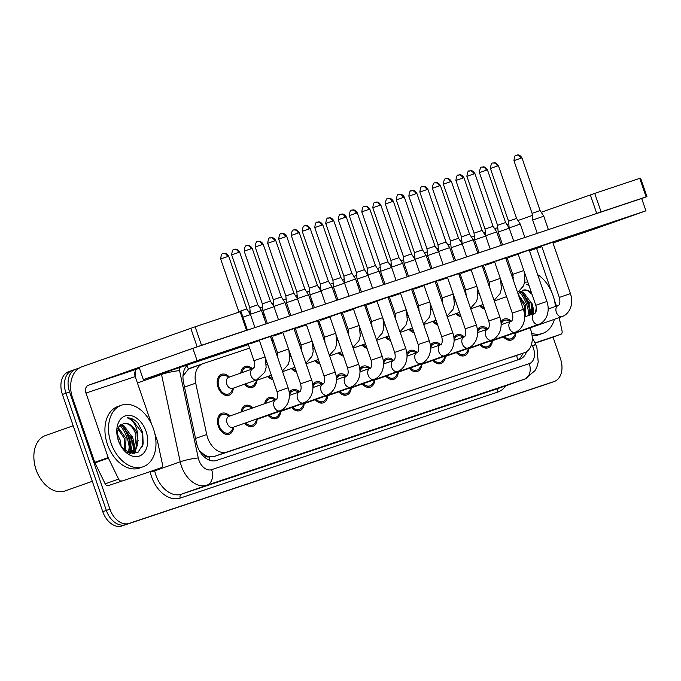 <?xml version="1.0" encoding="UTF-8"?>
<svg xmlns="http://www.w3.org/2000/svg" width="681" height="681" viewBox="0 0 681 681"><rect width="100%" height="100%" fill="white"/><g stroke="black" fill="none" stroke-linecap="round" stroke-linejoin="round"><path stroke-width="1.02" d="M240.776 373.06A11.092 7.61 -109.5 0 1 245.083 366.472A11.092 7.61 -109.5 0 1 252.574 368.889M233.277 388.493A11.092 7.61 -109.5 0 1 228.961 395.244A11.092 7.61 -109.5 0 1 218.039 387.191A11.092 7.61 -109.5 0 1 221.555 374.32A11.092 7.61 -109.5 0 1 229.156 376.857M500.961 321.934A11.092 7.61 -109.5 0 1 504.161 319.066A11.092 7.61 -109.5 0 1 511.286 321.134M477.432 329.783A11.092 7.61 -109.5 0 1 480.633 326.923A11.092 7.61 -109.5 0 1 487.766 328.991M453.912 337.64A11.092 7.61 -109.5 0 1 457.113 334.771A11.092 7.61 -109.5 0 1 464.238 336.84M430.383 345.488A11.092 7.61 -109.5 0 1 433.584 342.628A11.092 7.61 -109.5 0 1 440.718 344.697M406.863 353.345A11.092 7.61 -109.5 0 1 410.064 350.477A11.092 7.61 -109.5 0 1 417.189 352.545M383.335 361.194A11.092 7.61 -109.5 0 1 386.536 358.334A11.092 7.61 -109.5 0 1 393.669 360.402M359.815 369.051A11.092 7.61 -109.5 0 1 363.016 366.182A11.092 7.61 -109.5 0 1 370.141 368.251M336.286 376.899A11.092 7.61 -109.5 0 1 339.487 374.039A11.092 7.61 -109.5 0 1 346.62 376.108M312.766 384.756A11.092 7.61 -109.5 0 1 315.967 381.888A11.092 7.61 -109.5 0 1 323.092 383.956M289.238 392.605A11.092 7.61 -109.5 0 1 292.438 389.745A11.092 7.61 -109.5 0 1 299.563 391.813M264.671 403.697A11.092 7.61 -109.5 0 1 268.91 397.593A11.092 7.61 -109.5 0 1 276.043 399.662M241.083 412.039A11.092 7.61 -109.5 0 1 245.39 405.45A11.092 7.61 -109.5 0 1 252.881 407.868M233.583 427.472A11.092 7.61 -109.5 0 1 229.267 434.223A11.092 7.61 -109.5 0 1 218.346 426.17A11.092 7.61 -109.5 0 1 221.861 413.299A11.092 7.61 -109.5 0 1 229.463 415.827M249.621 348.102L202.989 363.663A19.579 13.433 70.5 0 0 202.836 363.714A19.579 13.433 70.5 0 0 195.711 383.148L206.718 434.521A19.579 13.433 70.5 0 0 207.637 437.798A19.579 13.433 70.5 0 0 226.747 452.056L524.404 352.698A19.579 13.433 70.5 0 0 524.557 352.647A19.579 13.433 70.5 0 0 529.988 327.936M199.235 450.396L203.781 454.397A6.529 4.478 70.5 0 0 208.982 456.857A19.579 14.25 71.5 0 1 209.927 460.347M208.982 456.857L209.212 456.789A19.579 13.433 -109.5 0 1 203.781 454.397M202.836 363.714L188.416 369.059L183.461 375.435M209.212 456.789L214.174 456.5L524.557 352.647M484.863 269.574L483.612 269.991M461.335 277.422L460.084 277.839M437.815 285.279L436.564 285.697M414.286 293.128L413.035 293.545M390.766 300.985L389.515 301.402M367.238 308.834L365.986 309.251M343.718 316.691L342.458 317.108M320.189 324.539L318.938 324.956M296.669 332.396L295.409 332.813M273.141 340.245L271.889 340.662M524.659 316.886L534.679 313.345A5.874 4.026 70.5 0 0 534.491 313.413A5.874 4.026 70.5 0 0 532.823 320.155A5.874 4.026 70.5 0 0 538.603 324.42A5.874 4.026 70.5 0 0 538.79 324.343M256.805 380.645A11.092 7.61 -109.5 0 1 252.481 387.387A11.092 7.61 -109.5 0 1 244.334 384.263M272.902 379.7A11.092 7.61 -109.5 0 1 267.863 376.414M296.431 371.843A11.092 7.61 -109.5 0 1 291.391 368.557M319.951 363.995A11.092 7.61 -109.5 0 1 314.911 360.709M343.479 356.137A11.092 7.61 -109.5 0 1 338.44 352.852M366.999 348.289A11.092 7.61 -109.5 0 1 361.96 345.003M390.528 340.432A11.092 7.61 -109.5 0 1 385.489 337.146M414.048 332.583A11.092 7.61 -109.5 0 1 409.009 329.298M437.577 324.726A11.092 7.61 -109.5 0 1 432.537 321.441M461.097 316.878A11.092 7.61 -109.5 0 1 456.057 313.592M484.625 309.021A11.092 7.61 -109.5 0 1 479.586 305.735M257.112 419.624A11.092 7.61 -109.5 0 1 252.787 426.366A11.092 7.61 -109.5 0 1 244.649 423.241M280.632 411.767A11.092 7.61 -109.5 0 1 276.316 418.517A11.092 7.61 -109.5 0 1 268.169 415.393M304.16 403.918A11.092 7.61 -109.5 0 1 299.836 410.66A11.092 7.61 -109.5 0 1 291.698 407.536M327.68 396.061A11.092 7.61 -109.5 0 1 323.364 402.811A11.092 7.61 -109.5 0 1 315.218 399.687M351.209 388.213A11.092 7.61 -109.5 0 1 346.884 394.954A11.092 7.61 -109.5 0 1 338.746 391.83M374.729 380.356A11.092 7.61 -109.5 0 1 370.413 387.106A11.092 7.61 -109.5 0 1 362.266 383.982M398.257 372.507A11.092 7.61 -109.5 0 1 393.941 379.249A11.092 7.61 -109.5 0 1 385.795 376.125M421.786 364.65A11.092 7.61 -109.5 0 1 417.462 371.4A11.092 7.61 -109.5 0 1 409.315 368.276M445.306 356.801A11.092 7.61 -109.5 0 1 440.99 363.543A11.092 7.61 -109.5 0 1 432.844 360.419M468.834 348.944A11.092 7.61 -109.5 0 1 464.51 355.695A11.092 7.61 -109.5 0 1 456.364 352.571M492.354 341.096A11.092 7.61 -109.5 0 1 488.039 347.838A11.092 7.61 -109.5 0 1 479.892 344.714M515.883 333.239A11.092 7.61 -109.5 0 1 511.559 339.989A11.092 7.61 -109.5 0 1 503.421 336.865M124.163 428.724A31.326 21.486 -109.5 0 1 128.445 437.764A31.326 21.486 -109.5 0 1 130.548 446.762A26.108 17.902 -109.5 0 0 128.632 437.628A26.108 17.902 -109.5 0 1 130.548 446.77A31.326 21.486 -109.5 0 0 128.445 437.764A31.326 21.486 -109.5 0 0 124.163 428.724M523.749 295.341A31.326 21.486 -109.5 0 1 528.03 304.373A31.326 21.486 -109.5 0 1 530.124 313.379A26.108 17.902 -109.5 0 0 528.218 304.245A26.108 17.902 -109.5 0 1 530.124 313.379A31.326 21.486 -109.5 0 0 528.03 304.373A31.326 21.486 -109.5 0 0 523.749 295.341M521.595 292.549A26.108 17.902 -109.5 0 1 528.218 304.245A26.108 17.902 -109.5 0 0 521.595 292.549M122.018 425.94A26.108 17.902 -109.5 0 1 128.632 437.628A26.108 17.902 -109.5 0 0 122.018 425.94M132.838 453.733A26.108 17.902 70.5 0 0 133.212 451.052M133.263 450.328A26.108 17.902 70.5 0 0 132.48 440.769M130.641 449.622A26.108 17.902 -109.5 0 1 130.497 452.227A26.108 17.902 -109.5 0 0 130.641 449.622M130.497 452.278A26.108 17.902 -109.5 0 1 130.36 453.41A26.108 17.902 -109.5 0 0 130.497 452.278M532.891 313.975A26.108 17.902 70.5 0 0 532.057 307.386M547.252 383.956A19.579 13.433 -109.5 0 1 547.098 384.016L550.682 382.748A19.579 13.433 -109.5 0 1 550.529 382.799L125.474 524.685A19.579 13.433 -109.5 0 1 106.355 510.427L65.98 393.175A19.579 13.433 -109.5 0 1 72.195 370.464A19.579 13.433 -109.5 0 1 72.348 370.413A19.579 13.433 -109.5 0 0 72.195 370.464A19.579 13.433 -109.5 0 0 65.98 393.175L106.355 510.427A19.579 13.433 -109.5 0 0 125.474 524.685L550.529 382.799A19.579 13.433 -109.5 0 0 550.682 382.748A19.579 13.433 -109.5 0 0 550.835 382.688M547.098 384.016A19.579 13.433 -109.5 0 1 546.945 384.067L121.89 525.953A19.579 13.433 -109.5 0 1 102.771 511.695L62.405 394.444A19.579 13.433 -109.5 0 1 68.611 371.732A19.579 13.433 -109.5 0 1 68.764 371.681L72.041 370.524M187.675 364.871A19.579 13.433 70.5 0 0 183.547 382.569L196.486 442.931A19.579 13.433 70.5 0 0 197.396 446.208A19.579 13.433 70.5 0 0 216.515 460.467L519.697 359.262A19.579 13.433 70.5 0 0 519.85 359.21A19.579 13.433 70.5 0 0 526.592 351.626M531.793 302.977A26.108 17.902 -109.5 0 1 533.793 313.66A26.108 17.902 -109.5 0 0 531.793 302.977M132.216 436.359A26.108 17.902 -109.5 0 1 134.2 449.213A26.108 17.902 -109.5 0 0 132.216 436.359M134.14 450.345A26.108 17.902 -109.5 0 1 133.68 453.708A26.108 17.902 -109.5 0 0 134.14 450.345M553.006 337.069L560.48 358.768A19.579 13.433 -109.5 0 1 554.266 381.479A19.579 13.433 -109.5 0 1 554.113 381.53L129.049 523.417A19.579 13.433 -109.5 0 1 109.939 509.158L69.564 391.907A19.579 13.433 -109.5 0 1 75.778 369.196A19.579 13.433 -109.5 0 1 75.931 369.145L79.396 367.987M248.522 311.532L250.089 311.004M259.75 307.786L262.594 306.833M272.042 303.675L273.617 303.156M283.27 299.929L286.114 298.985M295.571 295.826L297.146 295.299M306.799 292.081L309.642 291.127M319.091 287.969L320.666 287.45M330.328 284.224L333.162 283.279M342.62 280.121L344.194 279.593M353.848 276.375L356.691 275.422M366.148 272.264L367.714 271.745M377.376 268.518L380.219 267.573M389.668 264.415L391.243 263.887M400.896 260.67L403.739 259.716M413.197 256.558L414.763 256.039M424.425 252.813L427.268 251.868M436.717 248.71L438.292 248.182M447.945 244.964L450.788 244.011M460.245 240.853L461.812 240.333M471.473 237.107L474.317 236.162M522.897 353.235A19.579 13.433 -109.5 0 1 517.151 360.113M482.914 267.956A19.579 13.433 -109.5 0 1 484.531 268.62M229.931 415.989L225.666 414.567A9.789 6.716 70.5 0 0 222.295 414.533A9.789 6.716 70.5 0 0 219.197 425.889A9.789 6.716 70.5 0 0 228.833 432.988A9.789 6.716 70.5 0 0 231.429 430.843L233.847 427.064M275.941 399.713A5.874 4.026 70.5 0 0 275.907 399.721L228.978 416.321A5.874 4.026 70.5 0 0 227.113 423.139A5.874 4.026 70.5 0 0 232.893 427.396L279.831 410.796A5.874 4.026 70.5 0 0 280.019 410.72M234.281 249.476A4.239 3.09 71.5 0 1 234.315 249.467A4.239 3.09 71.5 0 1 238.571 252.464L231.651 254.873L249.791 307.574L250.378 314.273L261.487 310.451L266.101 323.867M249.791 307.574L257.818 304.807L261.487 310.451M229.625 377.01L225.36 375.589A9.789 6.716 70.5 0 0 221.989 375.554A9.789 6.716 70.5 0 0 218.89 386.91A9.789 6.716 70.5 0 0 228.518 394.01A9.789 6.716 70.5 0 0 231.123 391.873L233.54 388.085M265.054 356.904L253.962 360.734C255.069 363.101 254.294 367.995 254.022 367.459L252.923 368.761A5.874 4.026 70.5 0 0 252.855 368.787L228.671 377.342A5.874 4.026 70.5 0 0 226.807 384.161A5.874 4.026 70.5 0 0 232.587 388.417L256.771 379.87A5.874 4.026 70.5 0 0 256.958 379.794M242.938 317.125L250.48 314.571M223.291 253.604A4.239 3.09 71.5 0 1 223.325 253.587A4.239 3.09 71.5 0 1 227.582 256.584L220.661 258.993L238.81 311.694L246.828 308.936L250.455 314.511M245.637 422.892A9.789 6.716 70.5 0 0 252.353 425.14A9.789 6.716 70.5 0 0 254.949 422.995L257.375 419.207M254.83 419.641A5.874 4.026 70.5 0 0 256.422 419.547L303.351 402.948A5.874 4.026 70.5 0 0 303.547 402.871M257.801 241.627A4.239 3.09 71.5 0 1 257.844 241.61A4.239 3.09 71.5 0 1 262.091 244.607L255.171 247.016L273.319 299.717L273.898 306.424L285.007 302.594L289.629 316.01M273.319 299.717L281.338 296.959L285.007 302.594M252.77 407.902L249.195 406.71A9.789 6.716 70.5 0 0 245.824 406.676A9.789 6.716 70.5 0 0 242.147 411.664M269.157 415.044A9.789 6.716 70.5 0 0 275.882 417.283A9.789 6.716 70.5 0 0 278.478 415.146L280.895 411.358M278.35 411.784A5.874 4.026 70.5 0 0 279.951 411.69L326.88 395.091A5.874 4.026 70.5 0 0 327.067 395.014M281.33 233.77A4.239 3.09 71.5 0 1 281.364 233.762A4.239 3.09 71.5 0 1 285.62 236.758L278.699 239.167L296.848 291.868L297.427 298.567L308.536 294.745L313.149 308.161M296.848 291.868L304.867 289.102L308.536 294.745M275.618 399.824L272.715 398.862A9.789 6.716 70.5 0 0 269.353 398.828A9.789 6.716 70.5 0 0 265.777 403.305M292.685 407.187A9.789 6.716 70.5 0 0 299.402 409.434A9.789 6.716 70.5 0 0 301.998 407.289L304.424 403.501M301.879 403.935A5.874 4.026 70.5 0 0 303.471 403.842L350.4 387.242A5.874 4.026 70.5 0 0 350.596 387.166M304.85 225.922A4.239 3.09 71.5 0 1 304.892 225.905A4.239 3.09 71.5 0 1 309.148 228.901L302.219 231.31L320.368 284.011L320.947 290.719L332.056 286.897L336.678 300.304M320.368 284.011L328.395 281.253L332.056 286.897M299.138 391.975L296.244 391.005A9.789 6.716 70.5 0 0 292.873 390.971A9.789 6.716 70.5 0 0 289.408 395.074M316.205 399.338A9.789 6.716 70.5 0 0 322.93 401.577A9.789 6.716 70.5 0 0 325.527 399.441L327.944 395.652M325.407 396.078A5.874 4.026 70.5 0 0 326.999 395.984L373.929 379.385A5.874 4.026 70.5 0 0 374.116 379.308M328.378 218.065A4.239 3.09 71.5 0 1 328.412 218.056A4.239 3.09 71.5 0 1 332.668 221.053L325.748 223.462L343.896 276.163L344.475 282.862L355.584 279.04L360.206 292.455M343.896 276.163L351.915 273.396L355.584 279.04M322.666 384.118L319.764 383.156A9.789 6.716 70.5 0 0 316.401 383.122A9.789 6.716 70.5 0 0 312.928 387.217M245.33 383.914A9.789 6.716 70.5 0 0 252.047 386.161A9.789 6.716 70.5 0 0 254.643 384.016L257.069 380.228M254.524 380.662A5.874 4.026 70.5 0 0 256.116 380.568L271.344 375.18M246.82 245.747A4.239 3.09 71.5 0 1 246.854 245.739A4.239 3.09 71.5 0 1 251.11 248.727L244.19 251.144L262.33 303.845L262.917 310.545L274 306.722M262.33 303.845L270.357 301.079L273.983 306.654M252.464 368.932L248.888 367.731A9.789 6.716 70.5 0 0 245.518 367.697A9.789 6.716 70.5 0 0 241.84 372.686M268.85 376.065A9.789 6.716 70.5 0 0 272.434 378.347M270.34 237.899A4.239 3.09 71.5 0 1 270.383 237.882A4.239 3.09 71.5 0 1 274.63 240.878L267.71 243.287L285.858 295.988L286.437 302.687L297.529 298.865M285.858 295.988L293.877 293.23L297.503 298.806M266.688 361.645A9.789 6.716 70.5 0 0 266.254 362.318M292.379 368.208A9.789 6.716 70.5 0 0 295.963 370.498M293.869 230.042A4.239 3.09 71.5 0 1 293.903 230.033A4.239 3.09 71.5 0 1 298.159 233.021L291.238 235.439L309.378 288.14L309.966 294.839L321.049 291.017M309.378 288.14L317.406 285.373L321.032 290.949M290.208 353.788A9.789 6.716 70.5 0 0 289.774 354.46M147.888 472.41A3.26 2.239 -109.5 0 1 147.862 472.418A3.26 2.239 -109.5 0 1 147.837 472.427L108.126 485.681A3.26 2.239 -109.5 0 1 105.163 483.833L94.974 462.85A3.26 2.239 -109.5 0 1 94.761 462.322L72.544 397.798A26.108 19 71.5 0 1 81.958 366.778L195.141 326.786L201.508 345.293L88.326 385.293A6.529 4.75 -108.5 0 0 85.976 393.048L108.194 457.572A3.26 2.239 70.5 0 0 108.407 458.1L118.596 479.075A3.26 2.239 70.5 0 0 121.567 480.931M147.837 472.427L108.126 485.681M242.104 331.877L247.373 330.004L246.522 330.268L240.146 311.753L195.141 326.786M240.146 311.753L240.997 311.489L247.373 330.004M246.522 330.268L201.508 345.293M139.409 368.2L137.588 368.847A6.529 4.75 -108.5 0 0 135.23 376.602L151.795 424.689M161.269 467.677A3.26 2.239 70.5 0 0 161.295 467.668A3.26 2.239 70.5 0 0 162.478 464.433L157.6 441.671A3.26 2.239 70.5 0 0 157.447 441.126L154.757 433.295M547.464 339.027A3.26 2.239 -109.5 0 1 547.439 339.036A3.26 2.239 -109.5 0 1 547.413 339.044L560.846 334.294L534.977 342.926M547.413 339.044L535.087 343.156M473.414 240.367A26.108 19 71.5 0 1 474.529 238.682M483.553 232.681L485.306 232.059M494.67 228.748L497.785 227.65M506.834 224.441L508.792 223.751M517.943 220.516L532.27 215.443M541.216 212.276L594.717 193.395L601.093 211.91L592.427 214.932M552.981 242.93L592.198 229.846L645.937 210.829L641.689 198.494L646.95 196.613L646.107 196.886L639.731 178.371L594.717 193.395M639.731 178.371L640.574 178.107L646.95 196.613M646.107 196.886L601.093 211.91M560.846 334.294A3.26 2.239 70.5 0 0 560.872 334.286A3.26 2.239 70.5 0 0 562.063 331.043L559.178 317.61M536.602 248.403L551.372 291.306M554.334 299.912L556.471 306.101M153.48 428.919A32.637 22.379 -109.5 0 1 143.129 466.774A32.637 22.379 -109.5 0 1 111.02 443.101A32.637 22.379 -109.5 0 1 121.363 405.246A32.637 22.379 -109.5 0 1 153.48 428.919M143.129 466.774L139.545 468.043A32.637 22.379 -109.5 0 1 107.436 444.361A32.637 22.379 -109.5 0 1 117.779 406.514L121.363 405.246M120.035 425.395A29.368 20.141 -109.5 0 1 127.177 438.189A29.368 20.141 -109.5 0 1 129.399 449.783M129.433 451.358A29.368 20.141 -109.5 0 1 129.416 452.414M129.407 452.644A29.368 20.141 -109.5 0 1 129.381 453.12M92.31 481.297L65.018 490.95A29.368 20.141 -109.5 0 1 40.605 478.854A29.368 20.141 -109.5 0 1 36.119 469.635A29.368 20.141 -109.5 0 1 34.05 460.322A29.368 20.141 -109.5 0 1 45.431 435.568L73.182 425.753M40.605 478.854L40.358 478.479A28.066 19.247 -109.5 0 1 36.067 469.669A28.066 19.247 -109.5 0 1 34.093 460.765L34.05 460.322M127.568 452.346L128.743 450.899L130.326 436.879L122.316 426.068L119.856 425.378M128.317 452.465L130.165 450.396L131.748 436.376L123.738 425.565L120.435 424.842M124.427 450.184L124.64 438.896L117.822 428.724M125.321 450.916L126.062 438.394L118.264 427.677M119.473 443.331L117.353 436.802M121.124 446.464L120.375 440.403L116.996 433.474M128.607 452.831L131.348 451.98L135.851 448.387L137.724 435.517A14.752 10.121 -109.5 0 0 137.366 434.393A14.752 10.121 -109.5 0 0 123.661 423.454L118.639 426.987L117.013 434.674M130.624 452.201L134.429 448.89L136.013 434.87C133.212 426.842 129.101 423.037 123.661 423.454M127.747 452.439L131.348 451.98M118.4 440.633A21.281 14.599 -109.5 0 1 116.911 433.882A21.281 14.599 -109.5 0 1 127.679 415.401A21.281 14.599 -109.5 0 1 146.092 431.388A21.281 14.599 -109.5 0 1 141.503 455.002A21.281 14.599 -109.5 0 1 121.661 447.315A21.281 14.599 -109.5 0 1 118.4 440.633M121.184 446.557L129.526 453.171L138.124 452.158L143.155 444.063L142.721 432.546L137.945 423.097C134.549 419.539 130.965 417.785 127.194 417.845C132.991 419.743 136.481 425.225 137.681 434.282L137.724 435.517M129.926 453.291L130.36 452.329M130.386 452.252L131.663 447.298M134.174 453.657L137.349 445.289M142.261 446.838L142.133 432.767L131.399 418.764L127.194 417.845M130.437 453.435L131.067 452.082M131.118 451.954L132.506 442.275M134.77 453.555L138.192 440.267M537.675 274.647A32.637 22.379 -109.5 0 1 553.057 295.537A32.637 22.379 -109.5 0 1 555.407 306.476M554.394 319.304A32.637 22.379 -109.5 0 1 542.714 333.392A32.637 22.379 -109.5 0 1 531.708 333.349M542.714 333.392L539.131 334.66A32.637 22.379 -109.5 0 1 532.065 335.461M519.62 292.013A29.368 20.141 -109.5 0 1 526.753 304.799A29.368 20.141 -109.5 0 1 528.924 315.38M529.554 315.158L529.912 303.496L521.893 292.685L519.433 291.987M530.976 314.656L531.333 302.994L523.314 292.183L520.02 291.459M524.566 314.86L524.217 305.505L518.982 296.55M525.281 316.665L525.638 305.003L518.284 294.524M535.368 312.809L536.339 307.616M532.006 294.286L527.579 290.668L523.238 290.072L518.062 293.877M524.617 282.606A21.281 14.599 -109.5 0 1 527.775 281.985M528.66 284.573L526.771 284.462L528.941 285.373M523.238 290.072A14.752 10.121 -109.5 0 1 531.444 292.634M512.018 276.333A32.637 22.379 -109.5 0 1 513.065 275.464M512.716 278.359A32.637 22.379 -109.5 0 1 513.363 277.482M531.146 314.596L531.24 313.915M528.686 284.649L526.771 284.462M531.852 314.341L532.082 308.893M518.198 254.175L508.63 257.512M494.67 262.023L485.102 265.36M471.15 269.88L461.582 273.217M447.621 277.729L438.053 281.066M424.101 285.586L414.533 288.923M558.241 305.48A5.874 4.026 70.5 0 0 558.207 305.488L558.284 305.463C558.701 305.701 560.872 303.351 559.322 297.427L570.431 293.605L552.725 242.198L543.14 245.535M534.713 313.328A5.874 4.026 70.5 0 0 534.679 313.345L534.755 313.311C535.172 313.558 537.343 311.2 535.794 305.284L546.903 301.453L529.205 250.055L519.62 253.392M501.131 324.743L511.159 321.194A5.874 4.026 70.5 0 0 511.159 321.194L511.227 321.168C511.652 321.406 513.823 319.057 512.274 313.132L523.374 309.31L505.677 257.903L496.091 261.24M487.664 329.034A5.874 4.026 70.5 0 0 487.63 329.051L487.707 329.017C488.124 329.263 490.294 326.906 488.745 320.989L499.854 317.159L482.157 265.76L472.571 269.097M464.136 336.891A5.874 4.026 70.5 0 0 464.11 336.899L464.178 336.874C464.604 337.112 466.774 334.763 465.217 328.838L476.325 325.016L458.628 273.609L449.043 276.946M400.573 293.434L391.005 296.771M377.044 301.291L367.485 304.628M353.524 309.14L343.956 312.477M440.616 344.739A5.874 4.026 70.5 0 0 440.581 344.756L440.658 344.722C441.075 344.969 443.246 342.611 441.697 336.695L452.805 332.864L435.099 281.466L425.523 284.803M407.034 356.154L417.061 352.605A5.874 4.026 70.5 0 0 417.061 352.605L417.13 352.579C417.547 352.818 419.717 350.468 418.168 344.543L429.277 340.721L411.579 289.314L401.994 292.651M329.996 316.997L320.436 320.334M306.476 324.846L296.907 328.182M282.947 332.703L273.387 336.039M370.038 368.302A5.874 4.026 70.5 0 0 370.013 368.31L370.081 368.285C370.498 368.523 372.669 366.174 371.119 360.249L382.228 356.427L364.531 305.02L354.946 308.357M336.457 379.709L346.484 376.159A5.874 4.026 70.5 0 0 346.484 376.159L346.561 376.133C346.978 376.38 349.149 374.022 347.599 368.106L358.708 364.275L341.002 312.877L331.417 316.214M322.99 384.007A5.874 4.026 70.5 0 0 322.964 384.016L323.032 383.99C323.449 384.229 325.62 381.879 324.071 375.955L335.18 372.132L317.482 320.725L307.897 324.062M299.47 391.856A5.874 4.026 70.5 0 0 299.436 391.864L299.512 391.839C299.929 392.086 302.1 389.728 300.551 383.812L311.66 379.981L293.954 328.582L284.369 331.919M393.567 360.445A5.874 4.026 70.5 0 0 393.533 360.453L393.609 360.428C394.027 360.675 396.197 358.317 394.648 352.4L405.757 348.57L388.051 297.171L378.466 300.508M259.427 340.551L249.859 343.888M288.131 387.838C289.927 393.133 289.825 398.232 287.825 403.135C284.684 409.213 280.955 410.337 280.708 410.447L279.831 410.796A5.874 4.026 70.5 0 1 274.051 406.531A5.874 4.026 70.5 0 1 275.72 399.798A5.874 4.026 70.5 0 1 275.907 399.721L275.984 399.696C276.401 399.934 278.572 397.585 277.022 391.66L288.131 387.838L270.434 336.431L260.849 339.768M608.771 223.487L574.696 235.362L608.771 223.487M209.186 356.87L175.111 368.744L209.186 356.87M645.937 210.829L197.098 360.658L143.359 379.666L248.412 344.603M270.68 337.163L271.94 336.746M294.209 329.315L295.46 328.897M317.729 321.458L318.989 321.04M341.258 313.609L342.509 313.192M364.786 305.752L366.037 305.335M388.306 297.903L389.558 297.486M411.835 290.046L413.086 289.629M435.355 282.198L436.606 281.781M458.883 274.341L460.135 273.924M482.403 266.492L483.663 266.075M505.932 258.635L507.183 258.218M529.452 250.787L541.838 246.658M641.689 198.494L192.851 348.314L139.111 367.323L143.359 379.666M197.098 360.658L192.851 348.314M339.734 391.481A9.789 6.716 70.5 0 0 346.45 393.729A9.789 6.716 70.5 0 0 349.047 391.584L351.473 387.795M348.927 388.23A5.874 4.026 70.5 0 0 350.519 388.136L397.449 371.537A5.874 4.026 70.5 0 0 397.644 371.46M351.898 210.216A4.239 3.09 71.5 0 1 351.941 210.199A4.239 3.09 71.5 0 1 356.197 213.196L349.268 215.605L367.417 268.305L368.004 275.013L379.104 271.191L383.726 284.598M367.417 268.305L375.444 265.547L379.104 271.191M346.186 376.27L343.292 375.299A9.789 6.716 70.5 0 0 339.921 375.265A9.789 6.716 70.5 0 0 336.457 379.368M363.254 383.633A9.789 6.716 70.5 0 0 369.979 385.872A9.789 6.716 70.5 0 0 372.575 383.735L374.993 379.947M372.456 380.373A5.874 4.026 70.5 0 0 374.048 380.279L420.977 363.68A5.874 4.026 70.5 0 0 421.164 363.603M372.796 207.756C373.299 203.551 374.15 201.763 375.342 202.393L375.461 202.351A4.239 3.09 71.5 0 1 375.461 202.351A4.239 3.09 71.5 0 1 379.717 205.347L372.796 207.756L390.945 260.457L391.524 267.156L402.633 263.334L407.255 276.75M390.945 260.457L398.964 257.69L402.633 263.334M369.715 368.412L366.812 367.451A9.789 6.716 70.5 0 0 363.45 367.417A9.789 6.716 70.5 0 0 359.977 371.511M386.782 375.776A9.789 6.716 70.5 0 0 393.499 378.023A9.789 6.716 70.5 0 0 396.104 375.878L398.521 372.09M395.976 372.524A5.874 4.026 70.5 0 0 397.568 372.43L444.506 355.831A5.874 4.026 70.5 0 0 444.693 355.754M398.947 194.511A4.239 3.09 71.5 0 1 398.989 194.494A4.239 3.09 71.5 0 1 403.246 197.49L396.325 199.899L414.465 252.6L415.052 259.308L426.161 255.486L430.775 268.893M414.465 252.6L422.492 249.842L426.161 255.486M393.235 360.564L390.341 359.594A9.789 6.716 70.5 0 0 386.97 359.559A9.789 6.716 70.5 0 0 383.505 363.663M315.899 360.36A9.789 6.716 70.5 0 0 319.491 362.641M317.389 222.193A4.239 3.09 71.5 0 1 317.431 222.176A4.239 3.09 71.5 0 1 321.679 225.173L314.758 227.582L332.907 280.283L333.486 286.982L344.577 283.16M332.907 280.283L340.926 277.525L344.552 283.1M313.737 345.939A9.789 6.716 70.5 0 0 313.303 346.612M339.427 352.503A9.789 6.716 70.5 0 0 343.011 354.792M340.917 214.336A4.239 3.09 71.5 0 1 340.951 214.328A4.239 3.09 71.5 0 1 345.207 217.316L338.287 219.733L356.427 272.434L357.014 279.133L368.106 275.311M356.427 272.434L364.454 269.667L368.08 275.243M337.257 338.082A9.789 6.716 70.5 0 0 336.823 338.755M362.947 344.654A9.789 6.716 70.5 0 0 366.54 346.935M364.437 206.488A4.239 3.09 71.5 0 1 364.48 206.471A4.239 3.09 71.5 0 1 368.727 209.467L361.807 211.876L379.955 264.577L380.534 271.276L391.626 267.454M379.955 264.577L387.974 261.819L391.601 267.395M360.785 330.234A9.789 6.716 70.5 0 0 360.351 330.906M410.311 367.927A9.789 6.716 70.5 0 0 417.027 370.166A9.789 6.716 70.5 0 0 419.624 368.029L422.05 364.241M419.505 364.667A5.874 4.026 70.5 0 0 421.096 364.573L468.026 347.974A5.874 4.026 70.5 0 0 468.213 347.897M422.475 186.654A4.239 3.09 71.5 0 1 422.509 186.645A4.239 3.09 71.5 0 1 426.766 189.641L419.845 192.051L437.994 244.751L438.573 251.451L449.681 247.629L454.304 261.044M437.994 244.751L446.012 241.985L449.681 247.629M416.763 352.707L413.861 351.745A9.789 6.716 70.5 0 0 410.498 351.711A9.789 6.716 70.5 0 0 407.034 355.805M433.831 360.07A9.789 6.716 70.5 0 0 440.547 362.318A9.789 6.716 70.5 0 0 443.152 360.172L445.57 356.384M443.025 356.818A5.874 4.026 70.5 0 0 444.616 356.725L491.554 340.125A5.874 4.026 70.5 0 0 491.742 340.049M446.004 178.805A4.239 3.09 71.5 0 1 446.038 178.788A4.239 3.09 71.5 0 1 450.294 181.784L443.374 184.193L461.514 236.903L462.101 243.602L473.21 239.78L477.824 253.187M461.514 236.903L469.541 234.136L473.21 239.78M440.292 344.858L437.389 343.888A9.789 6.716 70.5 0 0 434.018 343.854A9.789 6.716 70.5 0 0 430.554 347.957M457.36 352.222A9.789 6.716 70.5 0 0 464.076 354.46A9.789 6.716 70.5 0 0 466.672 352.324L469.098 348.536M466.553 348.961A5.874 4.026 70.5 0 0 468.145 348.868L515.074 332.268A5.874 4.026 70.5 0 0 515.262 332.192M469.524 170.957A4.239 3.09 71.5 0 1 469.567 170.94A4.239 3.09 71.5 0 1 473.814 173.936L466.894 176.345L485.042 229.046L485.621 235.745L496.73 231.923L501.352 245.339M485.042 229.046L493.061 226.279L496.73 231.923M463.812 337.001L460.918 336.039A9.789 6.716 70.5 0 0 457.547 336.005A9.789 6.716 70.5 0 0 454.082 340.1M480.88 344.365A9.789 6.716 70.5 0 0 487.605 346.612A9.789 6.716 70.5 0 0 490.201 344.467L492.618 340.679M490.073 341.113A5.874 4.026 70.5 0 0 491.665 341.019L539.48 324.071C539.727 323.96 543.464 322.837 546.596 316.759C548.597 311.847 548.699 306.748 546.903 301.453M493.053 163.099A4.239 3.09 71.5 0 1 493.087 163.082A4.239 3.09 71.5 0 1 497.343 166.079L490.422 168.488L508.562 221.197L509.15 227.897L520.258 224.075L524.872 237.482M508.562 221.197L516.59 218.431L520.258 224.075M487.341 329.153L484.438 328.182A9.789 6.716 70.5 0 0 481.075 328.148A9.789 6.716 70.5 0 0 477.602 332.251M504.408 336.516A9.789 6.716 70.5 0 0 511.125 338.755A9.789 6.716 70.5 0 0 513.721 336.618L516.147 332.83M513.602 333.256A5.874 4.026 70.5 0 0 515.194 333.162L562.123 316.563A5.874 4.026 70.5 0 0 562.319 316.486M516.573 155.251A4.239 3.09 71.5 0 1 516.615 155.234A4.239 3.09 71.5 0 1 520.863 158.23L513.942 160.639L532.091 213.34L532.67 220.04L543.778 216.218L548.401 229.633M532.091 213.34L540.11 210.582M510.861 321.296L507.966 320.334A9.789 6.716 70.5 0 0 504.595 320.3A9.789 6.716 70.5 0 0 501.131 324.394M386.476 336.797A9.789 6.716 70.5 0 0 390.06 339.087M387.966 198.631A4.239 3.09 71.5 0 1 388 198.622A4.239 3.09 71.5 0 1 392.256 201.61L385.335 204.028L403.484 256.728L404.063 263.428L415.155 259.606M403.484 256.728L411.503 253.962L415.129 259.538M384.305 322.377A9.789 6.716 70.5 0 0 383.871 323.049M410.005 328.949A9.789 6.716 70.5 0 0 413.588 331.23M411.486 190.782A4.239 3.09 71.5 0 1 411.528 190.765A4.239 3.09 71.5 0 1 415.785 193.762L408.855 196.171L427.004 248.871L427.583 255.571L438.675 251.749M427.004 248.871L435.031 246.113L438.658 251.689M407.834 314.528A9.789 6.716 70.5 0 0 407.4 315.201M433.525 321.091A9.789 6.716 70.5 0 0 437.108 323.381M432.384 188.322C432.886 184.117 433.737 182.329 434.929 182.951L435.048 182.917A4.239 3.09 71.5 0 1 435.048 182.917A4.239 3.09 71.5 0 1 439.305 185.904L432.384 188.322L450.533 241.023L451.111 247.722L462.203 243.9M450.533 241.023L458.551 238.256L462.178 243.832M431.362 306.671A9.789 6.716 70.5 0 0 430.928 307.344M457.053 313.243A9.789 6.716 70.5 0 0 460.637 315.524M458.534 175.077A4.239 3.09 71.5 0 1 458.577 175.06A4.239 3.09 71.5 0 1 462.833 178.056L455.904 180.465L474.053 233.166L474.64 239.865L485.723 236.043M474.053 233.166L482.08 230.408L485.706 235.984M454.882 298.823A9.789 6.716 70.5 0 0 454.448 299.495M480.573 305.386A9.789 6.716 70.5 0 0 484.157 307.676M482.063 167.22A4.239 3.09 71.5 0 1 482.097 167.211A4.239 3.09 71.5 0 1 486.353 170.199L479.433 172.616L497.581 225.317L498.16 232.017L509.252 228.195M497.581 225.317L505.6 222.551L509.226 228.126M478.411 290.966A9.789 6.716 70.5 0 0 477.977 291.638M195.532 438.479L206.718 434.521M186.824 365.688A19.579 14.25 71.5 0 1 188.416 369.059M516.607 355.456A19.579 14.25 71.5 0 1 517.509 359.934M214.174 456.5L226.747 452.056M184.525 387.106L195.711 383.148M190.416 368.106L202.683 363.773M511.831 357.142L524.404 352.698M546.945 384.067L554.113 381.53M121.89 525.953L129.049 523.417M102.771 511.695L109.939 509.158M62.405 394.444L69.564 391.907M179.18 367.714A13.05 8.955 70.5 0 0 179.563 370.651L198.273 457.972A13.05 8.955 70.5 0 0 198.886 460.16A13.05 8.955 70.5 0 0 211.629 469.669L529.256 363.637A13.05 8.955 70.5 0 0 533.495 348.468A13.05 8.955 70.5 0 0 532.627 346.365L531.572 344.177M532.627 346.365A13.05 1.532 154.1 0 0 535.419 343.828L536.883 347.378L538.22 362.037L537.071 366.463L535.079 370.6L524.753 379.079A26.108 17.902 -109.5 0 1 524.549 379.155L206.922 485.178A26.108 17.902 -109.5 0 1 181.435 466.162A26.108 17.902 -109.5 0 1 180.218 461.795L154.689 470.818A26.108 17.902 70.5 0 0 155.915 475.193A26.108 17.902 70.5 0 0 181.393 494.21L499.02 388.179A26.108 17.902 70.5 0 0 499.233 388.11A26.108 17.902 70.5 0 0 499.437 388.034M505.694 385.821A29.368 20.141 -109.5 0 1 497.845 392.06L180.218 498.083A3.26 2.375 71.5 0 1 181.393 494.21L206.922 485.178A13.05 9.5 -108.5 0 0 211.629 469.669M180.218 498.083A29.368 20.141 -109.5 0 1 151.548 476.691A29.368 20.141 -109.5 0 1 150.178 471.771L150.143 471.61M263.028 314.945L264.288 314.528M286.556 307.088L287.808 306.671M310.085 299.24L311.336 298.823M333.605 291.383L334.856 290.966M357.133 283.534L358.385 283.117M380.653 275.677L381.905 275.26M404.182 267.829L405.433 267.412M427.702 259.972L428.962 259.555M75.625 369.255L72.348 370.413M198.273 457.972A13.05 1.762 167.9 0 0 180.218 461.795L161.508 374.465L137.426 382.977M179.563 370.651A13.05 1.762 167.9 0 0 161.508 374.465A26.108 17.902 -109.5 0 1 161.346 373.665M135.8 370.217A26.108 17.902 70.5 0 0 135.187 376.474M154.527 470.06L154.689 470.818A3.26 0.443 -12.1 0 1 150.178 471.771M529.256 363.637A13.05 9.5 -108.5 0 1 524.549 379.155L499.02 388.179A3.26 2.375 71.5 0 0 497.845 392.06M263.922 317.533L265.173 317.116L263.922 317.533M287.45 309.685L288.701 309.259L287.45 309.676M310.97 301.828L312.23 301.411L310.97 301.828M334.499 293.979L335.75 293.554L334.499 293.971M358.019 286.122L359.279 285.705L358.019 286.122M381.547 278.274L382.799 277.848L381.547 278.265M428.596 262.568L429.847 262.142L428.596 262.56M452.124 254.711L453.376 254.294L452.124 254.711M478.573 252.94A13.05 9.5 -108.5 0 0 477.279 251.612M238.571 252.464L239.669 252.106L257.818 304.807M252.923 368.761L252.855 368.787A5.874 4.026 70.5 0 0 252.668 368.864A5.874 4.026 70.5 0 0 250.991 375.606A5.874 4.026 70.5 0 0 256.771 379.87L264.739 372.26L266.135 367.417L265.36 357.797M227.582 256.584L228.68 256.235L246.828 308.936M289.408 395.414L299.436 391.864A5.874 4.026 70.5 0 0 299.248 391.941A5.874 4.026 70.5 0 0 297.571 398.683A5.874 4.026 70.5 0 0 303.351 402.948L304.237 402.599C304.475 402.488 308.212 401.364 311.345 395.286C313.354 390.375 313.456 385.276 311.66 379.981M262.091 244.607L263.198 244.258L281.338 296.959M312.937 387.566L322.964 384.016A5.874 4.026 70.5 0 0 322.768 384.093A5.874 4.026 70.5 0 0 321.1 390.826A5.874 4.026 70.5 0 0 326.88 395.091L327.757 394.742C328.004 394.631 331.741 393.507 334.873 387.429C336.874 382.526 336.976 377.427 335.18 372.132M285.62 236.758L286.718 236.401L304.867 289.102M346.484 376.159A5.874 4.026 70.5 0 0 346.297 376.235A5.874 4.026 70.5 0 0 344.62 382.977A5.874 4.026 70.5 0 0 350.4 387.242L351.285 386.893C351.524 386.782 355.261 385.659 358.402 379.581C360.402 374.669 360.504 369.57 358.708 364.275M309.148 228.901L310.247 228.552L328.395 281.253M359.985 371.86L370.013 368.31A5.874 4.026 70.5 0 0 369.817 368.387A5.874 4.026 70.5 0 0 368.149 375.12A5.874 4.026 70.5 0 0 373.929 379.385L374.805 379.036C375.052 378.925 378.789 377.802 381.922 371.724C383.922 366.821 384.024 361.722 382.228 356.427M332.668 221.053L333.767 220.695L351.915 273.396M277.959 358.3L277.49 352.877L288.582 349.055M251.11 248.727L252.208 248.378L270.357 301.079M301.487 350.451L301.019 345.029L312.102 341.198M274.63 240.878L275.737 240.529L293.877 293.23M325.007 342.594L324.539 337.172L335.631 333.349M298.159 233.021L299.257 232.672L317.406 285.373M137.588 368.847L88.326 385.293M135.23 376.602L85.976 393.048M94.761 462.322L108.194 457.572M197.149 346.799L190.774 328.285M108.407 458.1L94.974 462.85M105.163 483.833L118.596 479.075M596.726 213.417L590.359 194.902M122.989 426.408A26.108 17.902 -109.5 0 1 129.084 437.466A26.108 17.902 -109.5 0 1 130.863 445.238M131.084 448.745A26.108 17.902 -109.5 0 1 130.948 452.039M130.939 452.124A26.108 17.902 -109.5 0 1 130.769 453.503M522.574 293.026A26.108 17.902 -109.5 0 1 528.66 304.084A26.108 17.902 -109.5 0 1 530.439 311.855M383.505 364.003L393.533 360.453A5.874 4.026 70.5 0 0 393.346 360.53A5.874 4.026 70.5 0 0 391.669 367.272A5.874 4.026 70.5 0 0 397.449 371.537L398.334 371.188C398.572 371.077 402.309 369.953 405.45 363.875C407.451 358.964 407.553 353.865 405.757 348.57M356.197 213.196L357.295 212.847L375.444 265.547M417.061 352.605A5.874 4.026 70.5 0 0 416.866 352.681A5.874 4.026 70.5 0 0 415.197 359.415A5.874 4.026 70.5 0 0 420.977 363.68L421.854 363.331C422.101 363.22 425.838 362.096 428.97 356.018C430.979 351.115 431.082 346.016 429.277 340.721M379.717 205.347L380.815 204.99L398.964 257.69M430.554 348.297L440.581 344.756A5.874 4.026 70.5 0 0 440.394 344.824A5.874 4.026 70.5 0 0 438.717 351.566A5.874 4.026 70.5 0 0 444.506 355.831L445.383 355.482C445.621 355.371 449.358 354.248 452.499 348.17C454.499 343.258 454.602 338.159 452.805 332.864M403.246 197.49L404.344 197.141L422.492 249.842M348.536 334.746L348.068 329.323L359.151 325.492M321.679 225.173L322.785 224.824L340.926 277.525M372.056 326.889L371.588 321.466L382.679 317.644M345.207 217.316L346.306 216.967L364.454 269.667M395.584 319.04L395.116 313.618L406.208 309.787M368.727 209.467L369.834 209.118L387.974 261.819M454.082 340.449L464.11 336.899A5.874 4.026 70.5 0 0 463.923 336.976A5.874 4.026 70.5 0 0 462.246 343.709A5.874 4.026 70.5 0 0 468.026 347.974L468.903 347.625C469.149 347.514 472.886 346.391 476.019 340.321C478.028 335.41 478.13 330.311 476.325 325.016M426.766 189.641L427.872 189.284L446.012 241.985M477.602 332.592L487.63 329.051A5.874 4.026 70.5 0 0 487.443 329.119A5.874 4.026 70.5 0 0 485.774 335.861A5.874 4.026 70.5 0 0 491.554 340.125L492.431 339.776C492.678 339.666 496.406 338.542 499.548 332.464C501.548 327.552 501.65 322.454 499.854 317.159M450.294 181.784L451.392 181.435L469.541 234.136M511.159 321.194A5.874 4.026 70.5 0 0 510.971 321.27A5.874 4.026 70.5 0 0 509.294 328.004A5.874 4.026 70.5 0 0 515.074 332.268L515.951 331.919C516.198 331.809 519.935 330.685 523.068 324.616C525.077 319.704 525.179 314.605 523.374 309.31M473.814 173.936L474.921 173.578L493.061 226.279M497.343 166.079L498.441 165.73L516.59 218.431M548.179 309.038L558.207 305.488A5.874 4.026 70.5 0 0 558.02 305.565A5.874 4.026 70.5 0 0 556.343 312.298A5.874 4.026 70.5 0 0 562.123 316.563L563.008 316.214C563.247 316.103 566.984 314.98 570.125 308.91C572.125 303.998 572.227 298.899 570.431 293.605M520.863 158.23L521.969 157.873L540.11 210.574L543.778 216.218M419.113 311.183L418.636 305.76L429.728 301.938M392.256 201.61L393.354 201.261L411.503 253.962M442.633 303.334L442.165 297.912L453.257 294.081M415.785 193.762L416.883 193.413L435.031 246.113M466.162 295.477L465.685 290.055L476.777 286.233M439.305 185.904L440.403 185.555L458.551 238.256M489.682 287.629L489.213 282.206L500.305 278.376M462.833 178.056L463.931 177.707L482.08 230.408M513.21 279.772L512.742 274.349L523.825 270.527M486.353 170.199L487.451 169.85L505.6 222.551M68.611 371.732L75.778 369.196M554.266 381.479L550.682 382.748M524.753 379.079L499.233 388.11M477.585 248.429L476.13 248.276M535.419 343.828L532.227 337.265M231.651 254.873C232.153 250.668 233.004 248.88 234.196 249.51L234.315 249.467C233.77 250.259 236.273 246.948 239.669 252.106M228.833 432.988L225.454 434.189M222.295 414.533L218.924 415.725M277.022 391.66L259.325 340.253M254.958 327.587L250.378 314.273M220.661 258.993C221.163 254.788 222.015 253 223.206 253.63L223.325 253.587C222.781 254.379 225.283 251.068 228.68 256.235M228.518 394.01L225.147 395.21M238.81 311.694L238.852 312.187M221.989 375.554L218.618 376.746M253.962 360.734L248.335 344.373M255.171 247.016C255.673 242.811 256.524 241.023 257.724 241.653L257.844 241.61C257.29 242.41 259.793 239.091 263.198 244.258M252.353 425.14L248.982 426.332M245.824 406.676L242.445 407.876M300.551 383.812L282.845 332.405M278.486 319.729L273.898 306.424M278.699 239.167C279.201 234.962 280.053 233.174 281.244 233.804L281.364 233.762C280.819 234.553 283.322 231.242 286.718 236.401M275.882 417.283L272.502 418.483M269.353 398.828L265.973 400.019M324.071 375.955L306.373 324.548M302.006 311.881L297.427 298.567M302.219 231.31C302.73 227.105 303.573 225.317 304.773 225.947L304.892 225.905C304.339 226.705 306.842 223.385 310.247 228.552M299.402 409.434L296.031 410.626M292.873 390.971L289.502 392.171M347.599 368.106L329.893 316.699M325.535 304.024L320.947 290.719M325.748 223.462C326.25 219.256 327.101 217.469 328.293 218.099L328.412 218.056C327.867 218.848 330.37 215.536 333.767 220.695M322.93 401.577L319.551 402.777M316.401 383.122L313.022 384.314M371.119 360.249L353.422 308.842M349.055 296.175L344.475 282.862M244.19 251.144C244.692 246.939 245.543 245.151 246.735 245.773L246.854 245.739C246.309 246.531 248.803 243.211 252.208 248.378M252.047 386.161L248.667 387.353M245.518 367.697L242.138 368.898M266.348 364.488L267.522 364.071M288.889 349.949L289.663 359.559L288.267 364.412L282.36 371.068M277.49 352.877L271.864 336.525M267.361 323.449L262.917 310.545M267.71 243.287C268.212 239.082 269.063 237.294 270.263 237.924L270.383 237.882C269.829 238.673 272.332 235.362 275.737 240.529M272.766 379.3L272.196 379.504M282.564 371.681L294.873 367.323M289.876 356.631L291.051 356.214M312.409 342.092L313.183 351.711L311.796 356.555L305.88 363.22M301.019 345.029L295.384 328.668M290.881 315.592L286.437 302.687M291.238 235.439C291.74 231.234 292.592 229.446 293.783 230.067L293.903 230.033C293.358 230.825 295.86 227.505 299.257 232.672M296.295 371.443L295.724 371.647M306.092 363.824L318.393 359.474M313.405 348.783L314.571 348.366M335.937 334.243L336.712 343.854L335.316 348.706L329.408 355.363M324.539 337.172L318.912 320.819M314.409 307.744L309.966 294.839M161.295 467.668L147.862 472.418M560.872 334.286L547.439 339.036M349.268 215.605C349.779 211.399 350.621 209.612 351.822 210.242L351.941 210.199C351.396 210.999 353.89 207.679 357.295 212.847M346.45 393.729L343.079 394.92M339.921 375.265L336.55 376.465M394.648 352.4L376.942 300.993M372.584 288.318L368.004 275.013M369.979 385.872L366.599 387.072M363.45 367.417L360.07 368.608M418.168 344.543L400.471 293.136M396.104 280.47L391.524 267.156M380.815 204.99C377.419 199.831 374.916 203.142 375.461 202.351M396.325 199.899C396.827 195.694 397.678 193.906 398.87 194.536L398.989 194.494C398.445 195.294 400.939 191.974 404.344 197.141M393.499 378.023L390.128 379.215M386.97 359.559L383.599 360.76M441.697 336.695L423.999 285.288M419.632 272.613L415.052 259.308M314.758 227.582C315.26 223.377 316.112 221.589 317.312 222.219L317.431 222.176C316.878 222.968 319.38 219.657 322.785 224.824M319.815 363.594L319.244 363.799M329.621 355.976L341.922 351.617M336.925 340.926L338.099 340.509M359.457 326.386L360.232 336.005L358.844 340.849L352.937 347.514M348.068 329.323L342.432 312.962M337.929 299.887L333.486 286.982M338.287 219.733C338.789 215.528 339.64 213.74 340.832 214.362L340.951 214.328C340.406 215.119 342.909 211.8 346.306 216.967M343.343 355.746L342.773 355.942M353.141 348.119L365.45 343.769M360.453 333.077L361.62 332.66M382.986 318.538L383.761 328.148L382.364 333L376.457 339.657M371.588 321.466L365.961 305.114M361.458 292.038L357.014 279.133M361.807 211.876C362.309 207.671 363.16 205.883 364.361 206.513L364.48 206.471C363.926 207.262 366.429 203.951 369.834 209.118M366.863 347.889L366.293 348.093M376.67 340.27L388.97 335.912M383.973 325.22L385.148 324.803M406.514 310.681L407.289 320.3L405.893 325.143L399.985 331.809M395.116 313.618L389.481 297.256M384.978 284.181L380.534 271.276M419.845 192.051C420.347 187.845 421.198 186.058 422.399 186.688L422.509 186.645C421.965 187.437 424.467 184.125 427.872 189.284M417.027 370.166L413.648 371.366M410.498 351.711L407.119 352.903M465.217 328.838L447.519 277.431M443.161 264.764L438.573 251.451M443.374 184.193C443.876 179.997 444.727 178.201 445.919 178.831L446.038 178.788C445.493 179.588 447.996 176.268 451.392 181.435M440.547 362.318L437.176 363.509M434.018 343.854L430.647 345.054M488.745 320.989L471.048 269.582M466.681 256.907L462.101 243.602M466.894 176.345C467.396 172.14 468.247 170.352 469.447 170.982L469.567 170.94C469.013 171.731 471.516 168.42 474.921 173.578M464.076 354.46L460.697 355.661M457.547 336.005L454.167 337.197M512.274 313.132L494.568 261.725M490.209 249.059L485.621 235.745M490.422 168.488C490.924 164.291 491.776 162.495 492.967 163.125L493.087 163.082C492.542 163.883 495.044 160.563 498.441 165.73M487.605 346.612L484.225 347.804M481.075 328.148L477.696 329.349M535.794 305.284L518.096 253.877M513.729 241.202L509.15 227.897M513.942 160.639C514.444 156.434 515.296 154.647 516.496 155.277L516.615 155.234C516.062 156.026 518.564 152.714 521.969 157.873M511.125 338.755L507.754 339.955M504.595 320.3L501.216 321.492M559.322 297.427L541.616 246.02M537.258 233.353L532.67 220.04M385.335 204.028C385.838 199.822 386.689 198.035 387.881 198.656L388 198.622C387.455 199.414 389.958 196.094 393.354 201.261M390.392 340.04L389.821 340.236M400.19 332.413L412.499 328.063M407.502 317.372L408.668 316.954M430.034 302.832L430.809 312.443L429.413 317.295L423.505 323.952M418.636 305.76L413.009 289.408M408.506 276.333L404.063 263.428M408.855 196.171C409.366 191.965 410.209 190.178 411.409 190.808L411.528 190.765C410.983 191.557 413.478 188.245 416.883 193.413M413.912 332.183L413.341 332.388M423.718 324.565L436.019 320.206M431.022 309.514L432.197 309.097M453.563 294.975L454.338 304.594L452.942 309.438L447.034 316.103M442.165 297.912L436.53 281.551M432.026 268.476L427.583 255.571M437.44 324.335L436.87 324.531M447.238 316.708L459.547 312.358M454.55 301.666L455.717 301.249M477.083 287.127L477.858 296.737L476.462 301.589L470.554 308.246M465.685 290.055L460.058 273.702M455.555 260.627L451.111 247.722M440.403 185.555C437.006 180.388 434.504 183.708 435.048 182.917M455.904 180.465C456.415 176.26 457.257 174.472 458.458 175.102L458.577 175.06C458.032 175.851 460.526 172.54 463.931 177.707M460.96 316.478L460.39 316.682M470.767 308.859L483.067 304.501M478.071 293.809L479.245 293.392M500.612 279.27L501.386 288.889L499.99 293.732L494.083 300.398M489.213 282.206L483.578 265.845M479.075 252.77L474.64 239.865M479.433 172.616C479.935 168.411 480.786 166.624 481.986 167.245L482.097 167.211C481.552 168.003 484.055 164.683 487.451 169.85M484.489 308.629L483.919 308.825M494.287 301.002L506.596 296.652M501.599 285.96L502.765 285.543M524.132 271.421L524.906 281.032L523.51 285.884L517.603 292.541M512.742 274.349L507.107 257.997M502.604 244.922L498.16 232.017"/></g></svg>
